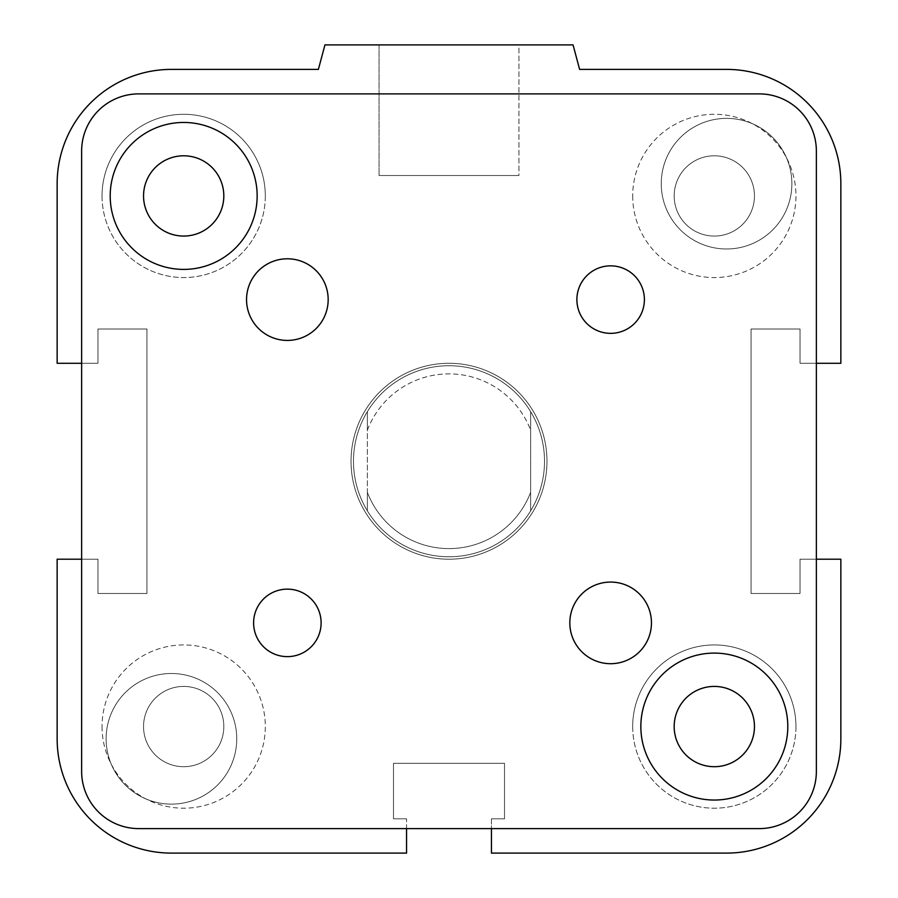 <?xml version="1.0" encoding="UTF-8"?>
<svg xmlns="http://www.w3.org/2000/svg" width="898" height="898" viewBox="0 0 898 898"><rect width="100%" height="100%" fill="white"/><g stroke="black" fill="none" stroke-linecap="round" stroke-linejoin="round"><path stroke-width="0.67" stroke-dasharray="4.49 3.37" d="M546.961 461.246A97.961 97.961 0 0 1 400.014 546.085A97.961 97.961 0 0 1 400.014 376.408A97.961 97.961 0 0 1 546.961 461.246A97.961 97.961 0 0 0 400.014 376.408A97.961 97.961 0 0 0 400.014 546.085A97.961 97.961 0 0 0 546.961 461.246M236.746 738.807A65.307 65.307 0 0 1 138.786 795.37A65.307 65.307 0 0 1 138.786 682.244A65.307 65.307 0 0 1 236.746 738.807A65.307 65.307 0 0 0 138.786 682.244A65.307 65.307 0 0 0 138.786 795.37A65.307 65.307 0 0 0 236.746 738.807A65.307 65.307 0 0 0 138.786 682.244A65.307 65.307 0 0 0 138.786 795.37A65.307 65.307 0 0 0 236.746 738.807A65.307 65.307 0 0 0 138.786 682.244A65.307 65.307 0 0 0 138.786 795.37A65.307 65.307 0 0 0 236.746 738.807M791.868 183.686A65.307 65.307 0 0 1 693.907 240.237A65.307 65.307 0 0 1 693.907 127.123A65.307 65.307 0 0 1 791.868 183.686A65.307 65.307 0 0 0 693.907 127.123A65.307 65.307 0 0 0 693.907 240.237A65.307 65.307 0 0 0 791.868 183.686A65.307 65.307 0 0 0 693.907 127.123A65.307 65.307 0 0 0 693.907 240.237A65.307 65.307 0 0 0 791.868 183.686A65.307 65.307 0 0 0 693.907 127.123A65.307 65.307 0 0 0 693.907 240.237A65.307 65.307 0 0 0 791.868 183.686M674.174 726.561A40.141 40.141 0 0 0 714.314 766.701A40.141 40.141 0 0 0 754.455 726.561A40.141 40.141 0 0 0 714.314 686.42A40.141 40.141 0 0 0 674.174 726.561A40.141 40.141 0 0 1 714.314 686.42A40.141 40.141 0 0 1 754.455 726.561A40.141 40.141 0 0 0 694.244 691.797A40.141 40.141 0 0 0 694.244 761.324A40.141 40.141 0 0 0 754.455 726.561A40.141 40.141 0 0 1 714.314 766.701A40.141 40.141 0 0 1 674.174 726.561M143.545 195.932A40.141 40.141 0 0 0 183.686 236.073A40.141 40.141 0 0 0 223.827 195.932A40.141 40.141 0 0 0 183.686 155.792A40.141 40.141 0 0 0 143.545 195.932A40.141 40.141 0 0 1 183.686 155.792A40.141 40.141 0 0 1 223.827 195.932A40.141 40.141 0 0 0 163.616 161.169A40.141 40.141 0 0 0 163.616 230.685A40.141 40.141 0 0 0 223.827 195.932A40.141 40.141 0 0 1 183.686 236.073A40.141 40.141 0 0 1 143.545 195.932M795.954 726.561A81.639 81.639 0 0 1 673.5 797.267A81.639 81.639 0 0 1 673.5 655.866A81.639 81.639 0 0 1 795.954 726.561A81.639 81.639 0 0 0 673.5 655.866A81.639 81.639 0 0 0 673.5 797.267A81.639 81.639 0 0 0 795.954 726.561M265.314 195.932A81.639 81.639 0 0 1 142.861 266.627A81.639 81.639 0 0 1 142.861 125.226A81.639 81.639 0 0 1 265.314 195.932A81.639 81.639 0 0 0 142.861 125.226A81.639 81.639 0 0 0 142.861 266.627A81.639 81.639 0 0 0 265.314 195.932M754.455 195.932A40.141 40.141 0 0 0 694.244 161.169A40.141 40.141 0 0 0 694.244 230.685A40.141 40.141 0 0 0 754.455 195.932A40.141 40.141 0 0 1 714.314 236.073A40.141 40.141 0 0 1 674.174 195.932A40.141 40.141 0 0 1 714.314 155.792A40.141 40.141 0 0 1 754.455 195.932M223.827 726.561A40.141 40.141 0 0 0 163.616 691.797A40.141 40.141 0 0 0 163.616 761.324A40.141 40.141 0 0 0 223.827 726.561A40.141 40.141 0 0 1 183.686 766.701A40.141 40.141 0 0 1 143.545 726.561A40.141 40.141 0 0 1 183.686 686.42A40.141 40.141 0 0 1 223.827 726.561M632.686 726.561A81.639 81.639 0 0 0 755.139 797.267A81.639 81.639 0 0 0 755.139 655.866A81.639 81.639 0 0 0 632.686 726.561A81.639 81.639 0 0 1 755.139 655.866A81.639 81.639 0 0 1 755.139 797.267A81.639 81.639 0 0 1 632.686 726.561M102.046 726.561A81.639 81.639 0 0 0 224.5 797.267A81.639 81.639 0 0 0 224.5 655.866A81.639 81.639 0 0 0 102.046 726.561A81.639 81.639 0 0 1 224.5 655.866A81.639 81.639 0 0 1 224.5 797.267A81.639 81.639 0 0 1 102.046 726.561M102.046 195.932A81.639 81.639 0 0 0 224.5 266.627A81.639 81.639 0 0 0 224.5 125.226A81.639 81.639 0 0 0 102.046 195.932A81.639 81.639 0 0 1 224.5 125.226A81.639 81.639 0 0 1 224.5 266.627A81.639 81.639 0 0 1 102.046 195.932M632.686 195.932A81.639 81.639 0 0 0 755.139 266.627A81.639 81.639 0 0 0 755.139 125.226A81.639 81.639 0 0 0 632.686 195.932A81.639 81.639 0 0 1 755.139 125.226A81.639 81.639 0 0 1 755.139 266.627A81.639 81.639 0 0 1 632.686 195.932M518.932 44.9L379.068 44.9L518.932 44.9L518.932 175.514L379.068 175.514L518.932 175.514L379.068 175.514L518.932 175.514L518.932 44.9L379.068 44.9L518.932 44.9M491.453 828.607L491.453 853.1L726.561 853.1A114.293 114.293 0 0 0 840.854 738.807L840.854 559.207L840.854 738.807L840.854 559.207L800.039 559.207L840.854 559.207L800.039 559.207L800.039 593.499L800.039 559.207L800.039 593.499L751.054 593.499L800.039 593.499L751.054 593.499L751.054 328.994L751.054 593.499L751.054 328.994L800.039 328.994L751.054 328.994L800.039 328.994L800.039 363.286L800.039 328.994L800.039 363.286L840.854 363.286L800.039 363.286L840.854 363.286L840.854 183.686A114.293 114.293 0 0 0 726.561 69.393L579.614 69.393L726.561 69.393L579.614 69.393L573.059 44.9L324.941 44.9L573.059 44.9L579.614 69.393L573.059 44.9L324.941 44.9L318.386 69.393L171.439 69.393A114.293 114.293 0 0 0 57.146 183.686L57.146 363.286L97.961 363.286L97.961 328.994L146.946 328.994L146.946 593.499L97.961 593.499L97.961 559.207L57.146 559.207L57.146 738.807A114.293 114.293 0 0 0 171.439 853.1L406.547 853.1L406.547 818.808L393.492 818.808L393.492 763.3L504.508 763.3L504.508 818.808L491.453 818.808L491.453 853.1L726.561 853.1L491.453 853.1L491.453 818.808L504.508 818.808L504.508 763.3L504.508 818.808L491.453 818.808L504.508 818.808L504.508 763.3L393.492 763.3L504.508 763.3L393.492 763.3L393.492 818.808L393.492 763.3L393.492 818.808L406.547 818.808L393.492 818.808L406.547 818.808L406.547 853.1L406.547 828.607M324.941 44.9L318.386 69.393L324.941 44.9M57.146 183.686L57.146 363.286L97.961 363.286L97.961 328.994L146.946 328.994L146.946 593.499L97.961 593.499L97.961 559.207L57.146 559.207L97.961 559.207L97.961 593.499L146.946 593.499L146.946 328.994L97.961 328.994L97.961 363.286L57.146 363.286L57.146 183.686M171.439 853.1L406.547 853.1L171.439 853.1M816.361 363.286L800.039 363.286L800.039 328.994L751.054 328.994L751.054 593.499L800.039 593.499L800.039 559.207L816.361 559.207M81.639 559.207L97.961 559.207L97.961 593.499L146.946 593.499L146.946 328.994L97.961 328.994L97.961 363.286L81.639 363.286M253.606 622.886A33.754 33.754 0 0 0 304.231 652.116A33.754 33.754 0 0 0 304.231 593.657A33.754 33.754 0 0 0 253.606 622.886M576.886 299.606A33.754 33.754 0 0 0 627.511 328.836A33.754 33.754 0 0 0 627.511 270.377A33.754 33.754 0 0 0 576.886 299.606M569.826 622.886A40.814 40.814 0 0 0 631.047 658.234A40.814 40.814 0 0 0 631.047 587.539A40.814 40.814 0 0 0 569.826 622.886M246.546 299.606A40.814 40.814 0 0 0 307.767 334.954A40.814 40.814 0 0 0 307.767 264.259A40.814 40.814 0 0 0 246.546 299.606M640.846 726.561A73.468 73.468 0 0 0 751.054 790.195A73.468 73.468 0 0 0 751.054 662.937A73.468 73.468 0 0 0 640.846 726.561M110.207 195.932A73.468 73.468 0 0 0 220.414 259.556A73.468 73.468 0 0 0 220.414 132.298A73.468 73.468 0 0 0 110.207 195.932M81.639 151.032A57.146 57.146 0 0 1 138.786 93.886L759.214 93.886A57.146 57.146 0 0 1 816.361 151.032L816.361 771.461A57.146 57.146 0 0 1 759.214 828.607L138.786 828.607A57.146 57.146 0 0 1 81.639 771.461L81.639 151.032M530.639 492.317A87.353 87.353 0 0 1 367.361 492.317L367.361 510.827A95.514 95.514 0 0 0 530.639 510.827L530.639 411.666A95.514 95.514 0 0 0 367.361 411.666L367.361 430.164A87.353 87.353 0 0 1 530.639 430.164L530.639 411.666A95.514 95.514 0 0 1 530.639 510.827L530.639 430.164A87.353 87.353 0 0 0 367.361 430.164L367.361 510.827A95.514 95.514 0 0 1 367.361 411.666L367.361 492.317A87.353 87.353 0 0 0 530.639 492.317M449 365.733A95.514 95.514 0 0 0 366.283 508.998A95.514 95.514 0 0 0 531.717 508.998A95.514 95.514 0 0 0 449 365.733M449 363.286A97.961 97.961 0 0 1 546.961 461.246A97.961 97.961 0 0 1 449 559.207A97.961 97.961 0 0 1 351.039 461.246A97.961 97.961 0 0 1 449 363.286M367.361 411.666A95.514 95.514 0 0 0 367.361 510.827A95.514 95.514 0 0 0 530.639 510.827A95.514 95.514 0 0 0 530.639 411.666A95.514 95.514 0 0 0 367.361 411.666M353.486 461.246A95.514 95.514 0 0 1 496.762 378.529A95.514 95.514 0 0 1 496.762 543.964A95.514 95.514 0 0 1 353.486 461.246M351.039 461.246A97.961 97.961 0 0 1 497.986 376.408A97.961 97.961 0 0 1 497.986 546.085A97.961 97.961 0 0 1 351.039 461.246M379.068 44.9L379.068 175.514L379.068 44.9"/><path stroke-width="1.35" d="M674.174 726.561A40.141 40.141 0 0 1 734.384 691.797A40.141 40.141 0 0 1 734.384 761.324A40.141 40.141 0 0 1 674.174 726.561M143.545 195.932A40.141 40.141 0 0 1 203.756 161.169A40.141 40.141 0 0 1 203.756 230.685A40.141 40.141 0 0 1 143.545 195.932M816.361 559.207L840.854 559.207L840.854 738.807A114.293 114.293 0 0 1 726.561 853.1L491.453 853.1L491.453 828.607M81.639 363.286L57.146 363.286L57.146 183.686A114.293 114.293 0 0 1 171.439 69.393L318.386 69.393L324.941 44.9L573.059 44.9L579.614 69.393L726.561 69.393A114.293 114.293 0 0 1 840.854 183.686L840.854 363.286L816.361 363.286M406.547 828.607L406.547 853.1L171.439 853.1A114.293 114.293 0 0 1 57.146 738.807L57.146 559.207L81.639 559.207M253.606 622.886A33.754 33.754 0 0 1 287.36 589.133A33.754 33.754 0 0 1 321.114 622.886A33.754 33.754 0 0 1 287.36 656.629A33.754 33.754 0 0 1 253.606 622.886M576.886 299.606A33.754 33.754 0 0 1 610.64 265.853A33.754 33.754 0 0 1 644.394 299.606A33.754 33.754 0 0 1 610.64 333.349A33.754 33.754 0 0 1 576.886 299.606M569.826 622.886A40.814 40.814 0 0 1 610.64 582.072A40.814 40.814 0 0 1 651.454 622.886A40.814 40.814 0 0 1 610.64 663.701A40.814 40.814 0 0 1 569.826 622.886M246.546 299.606A40.814 40.814 0 0 1 287.36 258.792A40.814 40.814 0 0 1 328.174 299.606A40.814 40.814 0 0 1 287.36 340.421A40.814 40.814 0 0 1 246.546 299.606M640.846 726.561A73.468 73.468 0 0 1 714.314 653.093A73.468 73.468 0 0 1 787.793 726.561A73.468 73.468 0 0 1 714.314 800.039A73.468 73.468 0 0 1 640.846 726.561M110.207 195.932A73.468 73.468 0 0 1 183.686 122.454A73.468 73.468 0 0 1 257.154 195.932A73.468 73.468 0 0 1 183.686 269.4A73.468 73.468 0 0 1 110.207 195.932M138.786 93.886L759.214 93.886A57.146 57.146 0 0 1 816.361 151.032L816.361 771.461A57.146 57.146 0 0 1 759.214 828.607L138.786 828.607A57.146 57.146 0 0 1 81.639 771.461L81.639 151.032A57.146 57.146 0 0 1 138.786 93.886"/></g></svg>
